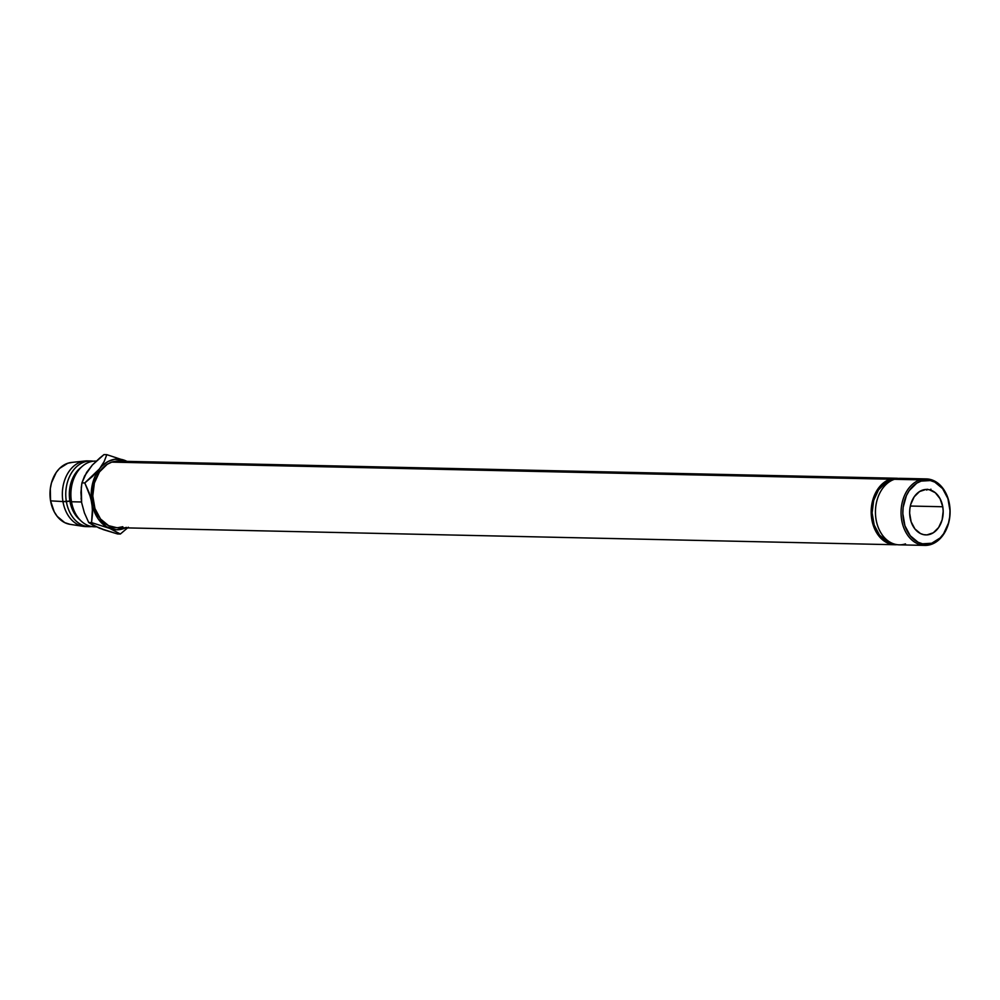 <?xml version="1.0" encoding="UTF-8"?>
<svg xmlns="http://www.w3.org/2000/svg" width="1000" height="1000" viewBox="0 0 1000 1000"><rect width="100%" height="100%" fill="white"/><g stroke="black" fill="none" stroke-linecap="round" stroke-linejoin="round"><path stroke-width="1.5" d="M926.3 478.913L900.688 478.35A33.25 24.512 91.3 0 0 894.438 479.3L920.05 479.862L921.112 481.112A31.988 23.588 -88.7 0 1 949.4 504.55A31.988 23.588 -88.7 0 1 931.725 543.237L931.087 544.45A33.25 24.512 91.3 0 0 949.463 504.225A33.25 24.512 91.3 0 0 920.05 479.862A33.25 24.512 -88.7 0 1 926.3 478.913A33.25 24.512 -88.7 0 1 949.975 508.425A33.25 24.512 -88.7 0 1 931.087 544.45A33.25 24.512 -88.7 0 1 924.837 545.4A33.25 24.512 -88.7 0 1 901.162 515.875A33.25 24.512 -88.7 0 1 920.05 479.862L894.438 479.3A33.25 24.512 -88.7 0 1 906.888 479.575M910.075 517.587A22.75 16.775 -88.7 0 1 926.925 489.425A22.75 16.775 -88.7 0 1 942.763 506.75L910.325 506.037L942.763 506.75L943.188 511.163L942.113 519.938L938.637 527.525L933.312 532.775L926.938 534.9L923.65 534.65L920.475 533.55L914.925 528.95L911.125 521.8L909.65 513.175L909.875 508.725L910.738 504.412L914.2 496.812L919.525 491.562L925.913 489.45L929.188 489.688L935.312 492.725L940.075 498.713L942.763 506.75A22.75 16.775 -88.7 0 1 925.925 534.913A22.75 16.775 -88.7 0 1 910.075 517.587M890.387 480.438L893.275 479.725A31.988 23.588 91.3 0 0 890.387 480.438A31.988 23.588 91.3 0 0 872.113 512.962A31.988 23.588 91.3 0 0 891.888 543.125L887.337 541.562L879.538 535.1L874.188 525.037L872.113 512.913L873.637 500.575L878.512 489.9L886 482.512L890.387 480.438M896.425 478.25L118.025 461.175A33.25 24.512 91.3 0 0 111.775 462.125L890.175 479.212A33.25 24.512 -88.7 0 1 896.425 478.25A33.25 24.512 -88.7 0 1 898.55 478.425M96.062 526.737A32.85 24.225 -88.7 0 1 71.5 501.763L81.525 501.987L71.5 501.763A32.85 24.225 91.3 0 0 94.388 526.788L96.237 526.825M87.562 526.55A32.85 24.225 -88.7 0 1 83.537 526.4A32.85 24.225 -88.7 0 1 62.962 501.575L69.9 501.087A30.325 22.363 91.3 0 0 80.113 520.013A30.325 22.363 -88.7 0 1 69.9 501.087L66.375 501.65A32.85 24.225 91.3 0 0 91.825 526.538A32.85 24.225 -88.7 0 1 89.262 526.675A32.85 24.225 -88.7 0 1 66.375 501.65L62.962 501.575A32.85 24.225 91.3 0 0 85.85 526.6L89.262 526.675M72.213 462.4L67.75 463.263L59.6 468.387L56.212 472.463L51.475 482.837L50.3 488.738L50.575 500.85L62.962 501.575L50.575 500.85A31.088 22.925 91.3 0 0 70.05 524.338L83.537 526.4M96.237 526.587L102.75 529.163M91.9 465.675L86.912 472.075M81.088 498.075L81.638 502.638L80.913 492.438L81.938 482.875L86.638 472.375L92.375 465L99.85 457.938L103.975 454.6L106.812 454.663L104.15 461.55L95.162 476.087L92.338 484.538L91.325 498.3L92.863 507.262L98.212 518.9L106.475 526.812L116.388 529.788L126.438 527.388M90.7 460.975A32.85 24.225 -88.7 0 1 93.263 461.213A32.85 24.225 91.3 0 0 66.375 501.65A32.85 24.225 -88.7 0 1 90.7 460.975L87.287 460.9A32.85 24.225 91.3 0 0 62.962 501.575A32.85 24.225 -88.7 0 1 84.975 461L71.4 462.463A31.088 22.925 91.3 0 0 50.575 500.85L54.25 511.838L57.213 516.375L64.8 522.663L70.125 524.35M84.975 461A32.85 24.225 -88.7 0 1 89 461.012M69.9 501.087A30.325 22.363 -88.7 0 1 81.275 467.225A30.325 22.363 91.3 0 0 69.9 501.087M96.287 461.1L95.825 461.087A32.85 24.225 91.3 0 0 71.5 501.763A32.85 24.225 -88.7 0 1 96.275 461.1M125.475 527.863A35.387 26.088 -88.7 0 1 109.675 528.387L120.375 534.012L117.537 533.95L99.425 528.175L88.713 522.55L84.4 512.85L81.625 502.625L81.263 487.562L81.938 482.875L84.6 475.975L92.375 465L103.975 454.6L106.812 454.663L104.15 461.55L99.5 468.875A35.387 26.088 -88.7 0 1 124.925 460.45L114.787 459.25L108.15 461.45L102.137 465.9L92.812 476.112L84.787 482.938L89.1 492.625L91.875 502.85L92.587 513.038L91.562 522.612L109.675 528.387A35.387 26.088 -88.7 0 1 91.875 502.85A35.387 26.088 -88.7 0 1 99.5 468.875L84.787 482.938L81.938 482.875L84.787 482.938L90.725 497.675L92.487 508.025L91.562 522.612L109.675 528.387L120.375 534.012L128.363 527.238L120.375 534.012L117.537 533.95L103.488 529.675L93.062 525.262L88.713 522.55L91.562 522.612L88.713 522.55L84.4 512.85L81.625 502.625M126.938 461.375L124.925 460.45A35.387 26.088 -88.7 0 1 126.938 461.375M122.812 526.712L118.05 527.638M116.662 527.663L108.612 525.675L100.5 518.95L94.938 508.488L92.788 495.887L94.362 483.075L99.438 471.975L107.225 464.3L111.775 462.125L118.125 461.175M127.163 461.375L106.812 454.663L127.163 461.375M111.775 462.125A33.25 24.512 91.3 0 0 92.888 498.15A33.25 24.512 91.3 0 0 116.562 527.663L894.963 544.738A33.25 24.512 -88.7 0 1 871.287 515.225A33.25 24.512 -88.7 0 1 890.175 479.212L111.775 462.125M899.737 478.638L894.938 478.288L890.175 479.212L881.45 484.7L877.825 489.05L872.763 500.15L871.188 512.975L873.337 525.562L878.9 536.025L887.013 542.75L891.65 544.362L897.1 544.663A33.25 24.512 -88.7 0 1 894.963 544.738M905.487 543.888A33.25 24.512 -88.7 0 1 876.075 519.513A33.25 24.512 -88.7 0 1 894.438 479.3A33.25 24.512 91.3 0 0 875.562 515.312A33.25 24.512 91.3 0 0 899.237 544.837L924.837 545.4M921.112 481.112L916.725 483.188L909.237 490.575L906.413 495.6L903.15 507.325L902.837 513.587L904.912 525.712L910.263 535.763L918.062 542.238L922.525 543.787L931.725 543.237L940.125 537.95L943.6 533.763L948.487 523.088L949.688 517.013L950 510.763L947.925 498.638L942.588 488.575L934.775 482.113L930.312 480.55L921.112 481.112L920.05 479.862A33.25 24.512 91.3 0 0 901.675 520.075A33.25 24.512 91.3 0 0 931.087 544.45L931.725 543.237A31.988 23.588 -88.7 0 1 903.438 519.8A31.988 23.588 -88.7 0 1 921.112 481.112M927.4 489.25L926.712 490.112L927.4 489.25M930.212 490.025L930.9 489.162L930.212 490.025"/></g></svg>
